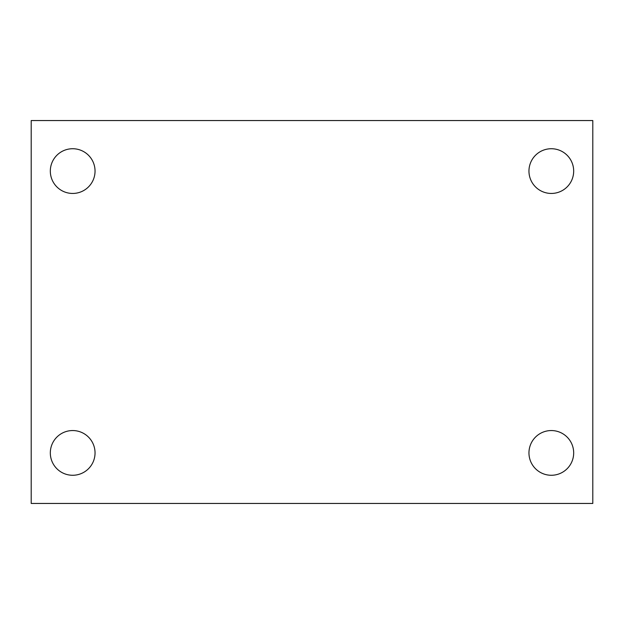 <?xml version="1.0" encoding="UTF-8"?>
<svg xmlns="http://www.w3.org/2000/svg" width="624" height="624" viewBox="0 0 624 624"><rect width="100%" height="100%" fill="white"/><g stroke="black" fill="none" stroke-linecap="round" stroke-linejoin="round"><path stroke-width="0.94" d="M31.2 503.451L31.2 120.549L592.8 120.549L592.8 503.451L31.2 503.451M72.68 475.27A22.363 22.363 0 0 0 95.043 452.907A22.363 22.363 0 0 0 72.68 430.552A22.363 22.363 0 0 0 50.318 452.907A22.363 22.363 0 0 0 72.68 475.27M551.32 475.27A22.363 22.363 0 0 0 573.682 452.907A22.363 22.363 0 0 0 551.32 430.552A22.363 22.363 0 0 0 528.957 452.907A22.363 22.363 0 0 0 551.32 475.27M551.32 193.448A22.363 22.363 0 0 0 573.682 171.093A22.363 22.363 0 0 0 551.32 148.73A22.363 22.363 0 0 0 528.957 171.093A22.363 22.363 0 0 0 551.32 193.448M72.68 193.448A22.363 22.363 0 0 0 95.043 171.093A22.363 22.363 0 0 0 72.68 148.73A22.363 22.363 0 0 0 50.318 171.093A22.363 22.363 0 0 0 72.68 193.448"/></g></svg>
